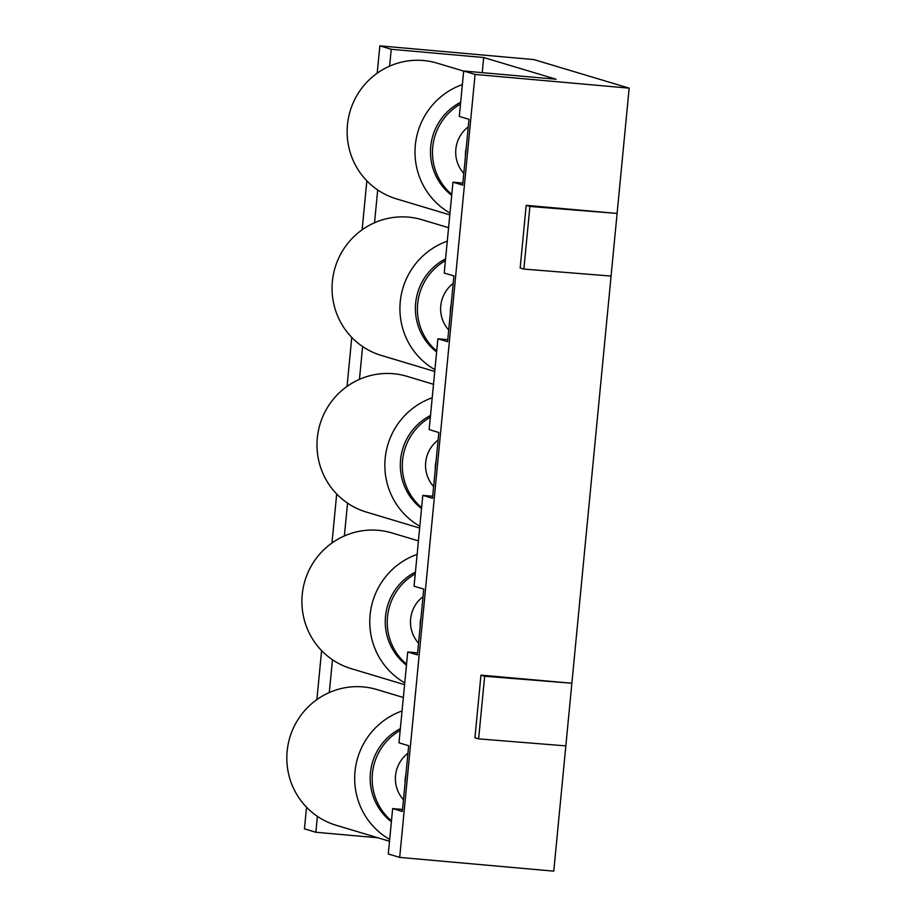 <?xml version="1.0" encoding="UTF-8"?>
<svg xmlns="http://www.w3.org/2000/svg" width="917" height="917" viewBox="0 0 917 917"><rect width="100%" height="100%" fill="white"/><g stroke="black" fill="none" stroke-linecap="round" stroke-linejoin="round"><path stroke-width="1.38" d="M450.339 313.041A31.487 30.914 -73.3 0 1 451.164 304.455M453.193 283.456A31.487 30.914 106.7 0 0 448.711 329.982M465.423 156.44A31.487 30.914 -73.3 0 1 466.249 147.855M468.266 126.855A31.487 30.914 106.7 0 0 463.784 173.382M435.266 469.63A31.487 30.914 -73.3 0 1 436.091 461.045M438.108 440.057A31.487 30.914 106.7 0 0 433.626 486.572M420.181 626.231A31.487 30.914 -73.3 0 1 421.006 617.645M423.035 596.658A31.487 30.914 106.7 0 0 418.553 643.172M405.108 782.831A31.487 30.914 -73.3 0 1 405.933 774.246M407.95 753.247A31.487 30.914 106.7 0 0 403.469 799.773M436.71 351.016A55.1 54.103 -73.3 0 1 445.41 260.657M445.582 258.881A55.1 54.103 106.7 0 0 436.618 351.956M451.783 194.427A55.1 54.103 -73.3 0 1 460.483 104.057M460.655 102.28A55.1 54.103 106.7 0 0 451.691 195.355M421.625 507.617A55.1 54.103 -73.3 0 1 430.325 417.246M430.497 415.481A55.1 54.103 106.7 0 0 421.533 508.557M406.552 664.217A55.1 54.103 -73.3 0 1 415.252 573.847M415.424 572.082A55.1 54.103 106.7 0 0 406.46 665.146M391.467 820.818A55.1 54.103 -73.3 0 1 400.179 730.448M400.339 728.671A55.1 54.103 106.7 0 0 391.387 821.747M449.995 213.065A70.85 69.566 -73.3 0 1 415.332 145.184A70.85 69.566 -73.3 0 1 462.363 84.582M449.823 214.876L396.442 198.863A70.85 69.566 -73.3 0 1 348.483 117.846A70.85 69.566 -73.3 0 1 423.585 60.533A70.85 69.566 -73.3 0 1 437.157 63.147L463.658 71.102M434.91 369.666A70.85 69.566 -73.3 0 1 400.248 301.773A70.85 69.566 -73.3 0 1 447.29 241.171M434.738 371.465L381.369 355.452A70.85 69.566 -73.3 0 1 333.398 274.447A70.85 69.566 -73.3 0 1 408.512 217.134A70.85 69.566 -73.3 0 1 422.084 219.748L448.585 227.691M419.837 526.266A70.85 69.566 -73.3 0 1 385.174 458.374A70.85 69.566 -73.3 0 1 432.205 397.772M419.665 528.066L366.296 512.053A70.85 69.566 -73.3 0 1 318.325 431.047A70.85 69.566 -73.3 0 1 393.439 373.735A70.85 69.566 -73.3 0 1 407.01 376.337L433.5 384.292M404.752 682.856A70.85 69.566 -73.3 0 1 370.09 614.975A70.85 69.566 -73.3 0 1 417.132 554.372M404.58 684.667L351.211 668.653A70.85 69.566 -73.3 0 1 303.24 587.648A70.85 69.566 -73.3 0 1 378.354 530.324A70.85 69.566 -73.3 0 1 391.926 532.937L418.427 540.892M389.679 839.456A70.85 69.566 -73.3 0 1 355.017 771.564A70.85 69.566 -73.3 0 1 402.047 710.962M389.507 841.256L336.138 825.254A70.85 69.566 -73.3 0 1 288.167 744.237A70.85 69.566 -73.3 0 1 363.281 686.925A70.85 69.566 -73.3 0 1 376.853 689.538L403.342 697.482M377.208 73.211L379.844 45.85L533.935 59.594L629.165 88.158L553.776 871.15L399.686 857.406L388.281 853.991L392.648 808.576L402.345 811.488L408.673 745.716L398.987 742.804L407.733 651.976L417.613 652.858M379.844 45.85L391.25 49.277L483.695 57.519L556.126 79.24L463.67 70.999L459.302 116.413L468.988 119.325L462.661 185.096L452.964 182.185L444.218 273.014L453.915 275.914L447.576 341.686L437.89 338.786L447.771 339.668M437.89 338.786L429.145 429.603L438.83 432.515L432.503 498.286L422.806 495.375L432.698 496.257M422.806 495.375L414.06 586.204L423.757 589.115L417.418 654.887L407.733 651.976M452.964 182.185L462.856 183.068M377.964 837.794L315.849 832.258L304.444 828.842L306.53 807.201M478.628 738.873L474.926 737.761L480.955 675.13L571.864 683.234L484.657 676.242L478.628 738.873L565.835 745.876M523.871 269.082L520.157 267.97L526.186 205.328L617.107 213.443L529.9 206.451L523.871 269.082L611.077 276.074M629.165 88.158L475.075 74.426L399.686 857.406M463.67 70.999L475.075 74.426M316.892 699.591L321.603 650.6M331.965 543.002L336.688 494.011M347.05 386.401L351.761 337.41M362.123 229.8L366.846 180.809M374.537 222.751L377.701 189.945M332.458 659.736L329.306 692.541M347.543 503.135L344.379 535.941M362.616 346.546L359.464 379.34M391.25 49.277L389.622 66.15M317.385 816.336L315.849 832.258M482.239 72.661L483.695 57.519M402.54 809.459L392.648 808.576M484.657 676.242L480.955 675.13M529.9 206.451L526.186 205.328"/></g></svg>
